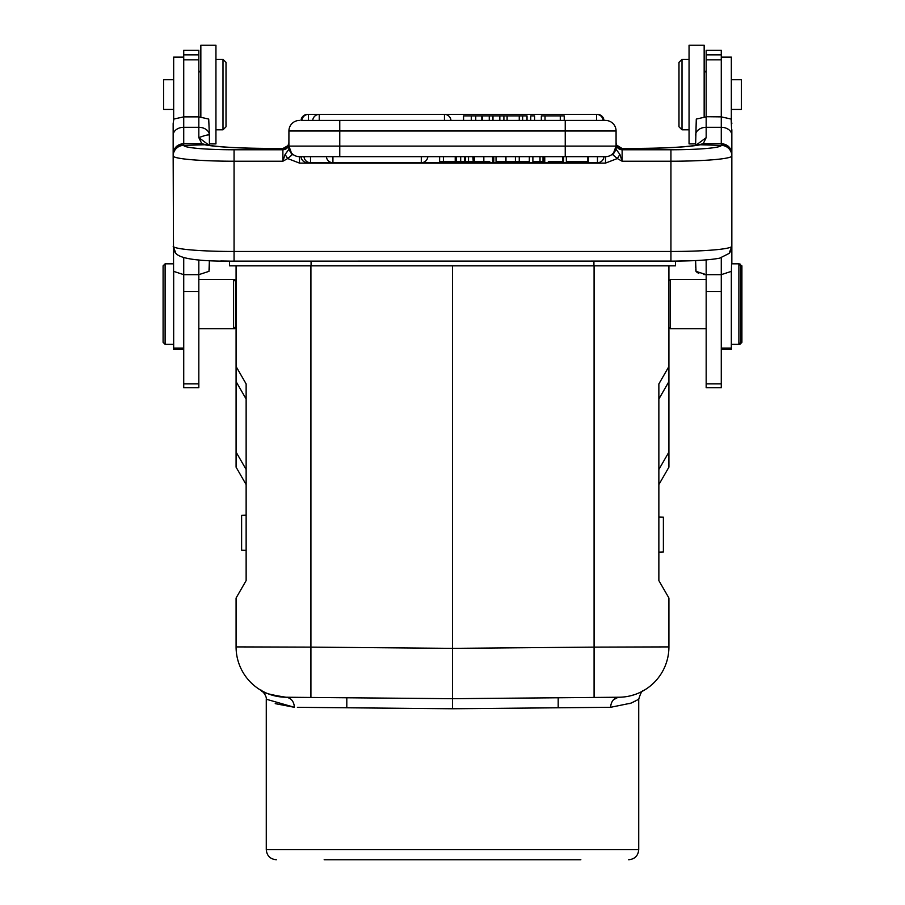<?xml version="1.0" encoding="UTF-8"?>
<svg xmlns="http://www.w3.org/2000/svg" width="905" height="905" viewBox="0 0 905 905"><rect width="100%" height="100%" fill="white"/><g stroke="black" fill="none" stroke-linecap="round" stroke-linejoin="round"><path stroke-width="1.36" d="M731.15 119.053L731.84 135.184A10.566 7.862 180 0 0 721.274 127.311L721.274 116.869L731.15 119.053L731.84 123.521M703.705 274.532L706.172 274.656L696.013 271.342L695.753 269.713M695.606 267.541L695.606 260.572L696.013 271.342L697.201 272.495M706.172 116.722L721.274 116.869L721.274 50.284L706.172 50.284L706.172 116.869L696.284 119.053L695.606 145.4L695.606 143.895L689.056 143.895L695.606 143.895M731.84 129.675L731.84 155.637A10.566 10.532 180 0 0 721.274 145.105L721.274 143.635C727.699 144.268 731.217 147.719 731.84 153.986L731.84 155.637M617.64 146.52L616.939 145.592L622.086 148.454L635.706 148.454A70.466 6.143 0 0 0 700.289 144.766L721.274 145.388A10.566 10.532 0 0 1 731.84 155.909L731.84 263.83L738.887 263.83L738.887 344.353L731.331 344.353M697.981 272.959L698.83 273.355M616.35 144.302L616.079 142.526A6.041 6.018 0 0 0 616.158 143.51M621.746 148.443L622.12 148.544A6.041 6.018 180 0 1 616.079 142.526L616.079 130.999L288.921 130.999L288.887 149.37L285.086 154.427L282.88 161.226L287.677 158.545L299.487 163.104L605.513 163.104L617.323 158.545L622.12 161.226L619.914 154.427L617.323 158.545L612.889 154.834L616.113 149.37L619.914 154.427M183.726 257.801L183.726 387.713L198.828 387.713L198.828 274.656L183.726 274.656L173.579 271.342L173.16 155.909A10.566 10.532 0 0 1 183.726 145.388A50.329 4.389 180 0 0 234.067 149.766L282.88 149.766L282.88 161.226L234.067 161.226L234.067 251.477A60.907 5.306 0 0 1 173.341 246.567L173.341 246.567A10.566 10.498 138.8 0 0 175.921 253.457A10.566 10.498 138.8 0 0 175.932 253.479C180.762 258.954 200.141 261.511 234.067 261.126L234.067 261.081M209.394 267.292L209.394 260.572L208.987 271.342L198.828 274.656L208.987 271.342M209.247 145.366L198.828 137.628L198.828 127.311A10.566 7.862 0 0 1 209.394 135.184L209.394 145.4L209.394 143.895L215.944 143.895L215.944 45.25L200.842 45.25L200.842 116.937M209.259 269.701L209.394 267.541M198.828 116.722L198.828 127.311L183.726 127.311L183.726 116.869L198.828 116.869L198.828 50.284L183.726 50.284L183.726 116.869L173.851 119.053L173.16 123.521L173.67 344.353M198.828 279.43L233.558 279.43L233.558 328.753L235.572 326.739L235.572 281.444L233.558 279.43L234.565 279.43L234.565 280.437M310.913 265.844L310.913 647.12L236.081 646.905L236.081 598.024L246.137 580.591L246.137 383.935L236.081 366.502L236.081 381.605L236.081 265.844M246.137 469.503L246.137 484.605L246.137 469.503L236.081 452.07L236.081 381.605L246.137 399.037L246.137 383.935L246.137 515.183L246.137 505.092L246.137 515.183L241.612 515.341L241.612 550.217L246.137 550.376L246.137 580.591M236.081 452.07L236.081 467.161L246.137 484.605L236.081 467.161M165.106 263.83L163.092 265.844L163.092 342.339L165.106 344.353L165.106 263.83L173.16 263.83M173.851 119.053L173.16 123.521L173.16 155.909A60.907 5.306 180 0 0 234.067 161.226L234.067 149.766M207.403 145.06L201.804 143.691L198.828 137.628C205.164 135.275 208.693 134.46 209.394 135.184L208.716 119.053L198.828 116.869M283.254 148.443L269.294 148.42C239.61 148.25 218.772 147.096 206.781 144.936A10.566 9.65 101.3 0 0 206.781 144.936A10.566 9.65 101.3 0 0 204.711 144.766L201.804 143.691L183.726 143.612L183.726 145.105A10.566 10.532 180 0 0 173.16 155.637M173.16 153.986C173.794 147.696 177.323 144.234 183.726 143.612L183.726 127.311A10.566 7.862 180 0 0 173.16 135.184M288.05 145.603L283.05 148.42L288.05 145.603L288.921 142.526A6.041 6.018 0 0 1 282.88 148.544L288.062 145.592L288.661 144.268M288.921 147.47L288.921 143.759A6.041 6.018 180 0 1 282.88 149.766L282.88 148.544M616.079 147.062L616.079 149.155L616.079 146.101L565.24 146.101L565.24 156.667L299.487 156.667L339.76 156.667L339.76 146.101L565.24 146.101L565.24 120.433L605.513 120.433A10.566 10.566 0 0 1 616.079 130.999L616.079 146.101A10.566 10.566 0 0 1 605.513 156.667L565.24 156.667L566.349 156.667L566.349 161.497M326.4 156.667L310.528 156.667L310.528 162.708L332.927 162.708L332.927 156.667L326.4 156.667A6.539 6.539 0 0 0 332.927 162.708L332.927 162.685M304.668 156.667L303.186 156.667M421.3 162.685L597.458 162.708A6.539 6.539 0 0 0 603.974 156.667L566.553 156.667L588.261 156.667L588.261 161.497L566.553 161.497L588.261 161.497M483.836 161.497L474.548 161.497L474.548 156.667L483.836 156.667L483.836 161.497L489.741 161.497M614.054 152.311L611.723 154.653M608.76 156.158L607.651 156.452M622.12 148.544L622.12 149.766A6.041 6.018 180 0 1 616.079 143.759L616.079 146.61M616.113 149.37L616.079 146.101L612.889 154.834M613.477 153.873L616.079 149.167M285.086 154.427L287.677 158.545L292.123 154.846L288.921 146.101L339.76 146.101L339.76 120.433L565.24 120.433M290.946 152.311L289.442 149.37M291.523 153.873L288.921 149.155M292.123 154.846L288.887 149.37M299.487 158.058L299.487 156.667A10.566 10.566 0 0 1 288.921 146.101M731.84 246.217L731.659 246.567A10.566 10.498 -138.8 0 1 729.079 253.457A10.566 10.498 -138.8 0 0 729.079 253.457L731.84 246.217L731.421 271.342L721.274 274.656L706.172 274.656L706.172 387.713L721.274 387.713L721.274 257.801M697.597 145.06L703.253 143.68L721.274 143.635L721.274 127.311L706.172 127.311L706.172 137.628L703.253 143.68L700.289 144.766A10.566 9.65 -101.3 0 0 698.219 144.936A10.566 9.65 -101.3 0 0 698.208 144.936C686.228 147.096 665.39 148.25 635.706 148.42L621.95 148.42L616.678 145.117M695.764 145.366L706.172 137.628M668.919 327.248L670.435 328.753L670.435 279.43L706.172 279.43M668.919 265.844L668.919 381.605L668.919 366.502L658.863 383.935L658.863 580.591L668.919 598.024L668.919 646.905L594.087 647.12L594.087 265.844M668.919 452.07L658.863 469.503L658.863 484.605L668.919 467.161L668.919 381.605L658.863 399.037L658.863 383.935M721.274 349.387L731.331 349.387L731.331 271.477M731.331 119.686L731.331 57.083L721.274 57.083M731.331 109.426L741.399 109.426L741.399 79.731L731.331 79.731M739.894 344.353L741.908 342.339L741.908 265.844L738.887 263.83L740.901 265.844L740.901 342.339L738.887 344.353L739.894 344.353L739.894 343.346M739.894 263.83L739.894 264.837M220.809 260.968L229.531 261.104L229.531 265.844L675.469 265.844L675.469 261.104L695.606 260.572M452.5 265.844L452.5 698.694L442.511 698.603M658.863 469.503L658.863 399.037M668.919 598.024L658.863 580.591L658.863 552.186L663.388 552.027L663.388 517.151L658.863 516.993L658.863 484.582M246.137 560.455L246.137 550.387L246.137 560.455M285.686 697.235L279.781 696.805M273.876 695.651L270.946 694.802M265.052 692.483L261.421 690.594M295.754 697.325L285.969 697.235C269.814 694.701 261.579 692.461 261.24 690.492C260.199 688.603 267.009 695.402 266.274 699.226L294.419 707.303L275.222 703.638M293.13 697.303L452.5 698.694L452.5 708.751L610.581 707.303L631.045 703.128L638.353 699.463M297.406 707.325L452.5 708.751M294.419 707.303C293.899 701.262 291.082 697.913 285.969 697.235A50.329 50.329 -80.3 0 1 236.081 646.905A50.329 50.329 -81.1 0 0 285.969 697.235A50.329 50.329 -80.3 0 1 236.081 646.905A50.329 50.329 -81.1 0 0 285.969 697.235L295.856 697.325M472.399 698.513L609.031 697.325M668.919 646.905A50.329 50.329 88.5 0 1 625.163 696.805A50.329 50.329 88.5 0 0 668.919 646.905A50.329 50.329 81.1 0 1 619.031 697.235L611.904 697.303M630.977 695.685L634.62 694.621M634.586 694.633L630.977 695.696M635.468 701.058L629.778 703.638M609.133 697.325L619.031 697.235C613.907 697.913 611.09 701.273 610.581 707.303L558.193 707.789L558.193 697.766L594.087 697.45L594.087 647.12L452.5 648.365L310.913 647.12L310.913 697.45L310.766 668.49M324.16 859.75L454.446 859.75M580.84 859.75L452.5 859.75M704.158 116.937L704.158 45.25L689.056 45.25L689.056 143.895M689.056 59.345L682.008 59.345L682.008 129.811L689.056 129.811M682.008 59.345L678.988 62.366L678.988 126.791L682.008 129.811M444.446 120.433L444.446 114.392L307.542 114.392A6.539 6.539 0 0 0 301.026 120.433L339.76 120.433M288.921 130.999A10.566 10.566 0 0 1 299.487 120.433A10.566 10.566 0 0 0 288.921 130.999M560.285 120.433L564.234 120.433L564.234 115.897L560.285 115.897L560.285 120.433M503.904 120.433L503.904 115.897L499.832 115.897L499.832 120.433L522.649 120.433L522.649 115.897L527.027 115.897L527.027 120.433M489.266 115.897L489.266 120.433L492.976 120.433L492.976 115.897L463.575 115.897L463.575 120.433M471.279 115.897L471.279 120.433L475.747 120.433L475.747 115.897M545.025 120.433L545.025 115.897L560.285 115.897M545.025 115.897L541.337 115.897L541.337 120.433M503.904 115.897L507.105 115.897L507.105 120.433M519.255 120.433L519.255 115.897L522.649 115.897M507.105 115.897L519.255 115.897M534.595 120.433L534.595 115.897L530.749 115.897L530.749 120.433M499.832 115.897L492.976 115.897M482.501 115.897L482.501 120.433M515.42 156.667L515.42 161.497L505.963 161.497L505.963 156.667M529.335 156.667L529.335 161.497L519.255 161.497L519.255 156.667M519.255 161.497L515.42 161.497M439.615 156.667L439.615 161.497L443.393 161.497L443.393 156.667M443.393 161.497L455.226 161.497L455.226 156.667M456.244 156.667L456.244 161.497L455.769 156.667M473.247 156.667L473.247 161.497L472.806 156.667M468.519 156.667L468.519 161.497L465.498 161.497L465.498 156.667M472.806 161.497L468.519 161.497M460.69 156.667L460.69 161.497L465.498 161.497M464.423 161.497L464.423 156.667M460.69 161.497L456.244 161.497M540.025 156.667L540.025 161.497L532.887 161.497L532.887 156.667M540.025 161.497L543.011 161.497L543.011 156.667M548.306 161.497L563.566 161.497L563.566 156.667M543.803 156.667L543.803 161.497L544.753 161.497L544.753 156.667M562.831 156.667L562.831 161.497M492.58 156.667L492.58 161.497L493.791 161.497L493.791 156.667M587.865 161.497L587.865 156.667M496.042 156.667L496.042 161.497L505.703 161.497L505.703 156.667M183.726 57.083L173.67 57.083L173.67 119.686M173.67 271.477L173.67 349.387L183.726 349.387M173.67 79.731L163.601 79.731L163.601 109.426L173.67 109.426M215.944 129.811L222.992 129.811L222.992 59.345L215.944 59.345M222.992 129.811L226.012 126.791L226.012 62.366L222.992 59.345M234.565 327.746L234.565 328.753L236.081 327.248M198.828 274.656L198.828 259.905M183.726 145.388L204.711 144.766A70.466 6.143 0 0 0 269.294 148.454L283.05 148.42M670.933 261.081L234.067 261.126L234.067 251.477L670.933 251.477L670.933 161.226L622.12 161.226L622.12 149.766L670.933 149.766A50.329 4.389 180 0 0 721.274 145.388M731.84 155.909A60.907 5.306 180 0 1 670.933 161.226L670.933 149.766M605.513 163.104L605.513 156.667M299.487 156.667L299.487 163.104M729.079 253.457L719.599 258.185C709.169 260.108 692.947 261.081 670.933 261.126L670.933 251.477A60.907 5.306 0 0 0 731.659 246.567M695.606 135.184A10.566 7.862 0 0 1 706.172 127.311L706.172 116.869M706.172 259.905L706.172 274.656M721.274 59.854L706.172 59.854M721.274 291.478L706.172 291.478M721.274 383.878L706.172 383.878M721.274 54.911L706.172 54.911M731.331 348.074L721.274 348.074M721.274 57.287L731.331 57.287M311.071 265.844L311.071 261.126M593.929 265.844L593.929 261.126M618.081 697.303L613.352 699.848M594.257 688.332L594.087 697.45L452.534 698.694M266.274 699.226L266.274 849.682L638.726 849.682C638.127 855.802 634.778 859.15 628.658 859.75M596.576 120.433L596.576 114.392L444.446 114.392A6.539 6.539 0 0 1 450.973 120.433M301.897 120.433A6.539 6.539 0 0 1 308.424 114.392L308.424 120.433M597.458 114.449L596.576 114.392A6.539 6.539 0 0 1 603.103 120.422M312.723 120.433A6.539 6.539 0 0 1 319.239 114.392L319.239 120.433M481.833 115.897L481.833 120.433M332.927 162.708L421.3 162.708L421.3 156.667M304.001 156.667A6.539 6.539 0 0 0 310.528 162.708L310.528 162.685M427.816 156.667A6.539 6.539 0 0 1 421.3 162.708L597.458 162.708L597.458 156.667M307.542 161.984L307.542 162.708L310.528 162.708L307.542 162.708A6.539 6.539 0 0 1 301.026 156.667M198.828 291.478L183.726 291.478M198.828 383.878L183.726 383.878M198.828 54.911L183.726 54.911M198.828 59.854L183.726 59.854M183.726 57.287L173.67 57.287M183.726 348.074L173.67 348.074M236.081 280.935L234.565 279.43M198.828 328.753L234.565 328.753M165.106 344.353L173.16 344.353M668.919 280.935L670.435 279.43M706.172 328.753L670.435 328.753M441.108 698.592L452.477 698.694M642.369 691.273L643.749 690.504C642.279 690.085 640.593 693.004 638.726 699.226L638.726 849.682M266.274 849.682C266.873 855.802 270.222 859.15 276.342 859.75M346.807 697.766L346.807 707.789M706.172 72.434L704.158 70.42M689.056 45.25L704.158 45.25M173.16 246.217L175.932 253.479M603.974 120.433A6.539 6.539 0 0 0 597.458 114.392M198.828 72.434L200.842 70.42M621.95 148.42L616.95 145.603"/></g></svg>
